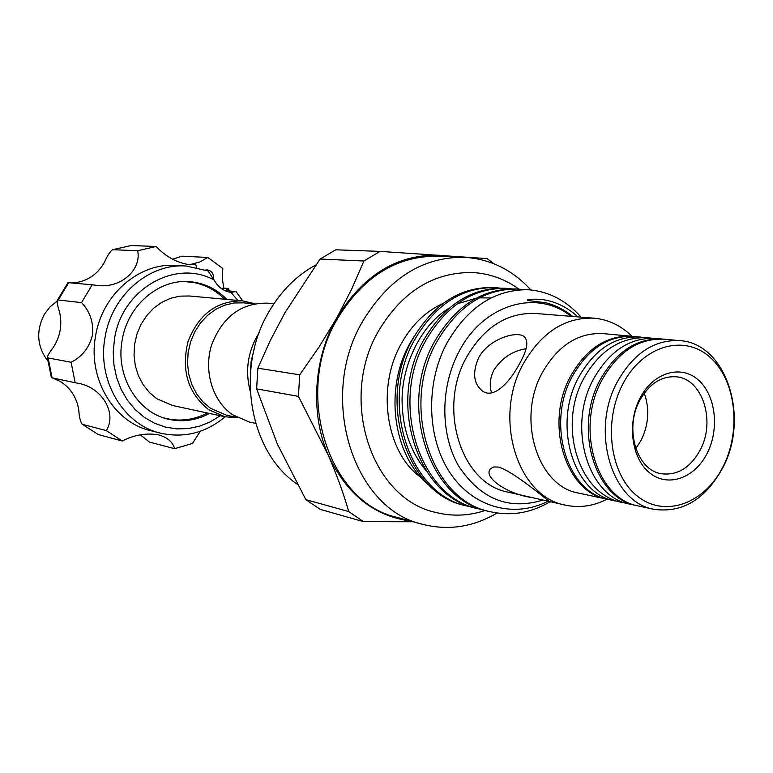 <?xml version="1.0" encoding="UTF-8"?>
<svg xmlns="http://www.w3.org/2000/svg" width="773" height="773" viewBox="0 0 773 773"><rect width="100%" height="100%" fill="white"/><g stroke="black" fill="none" stroke-linecap="round" stroke-linejoin="round"><path stroke-width="1.16" d="M637.715 505.793L630.14 504.17C588.137 497.512 566.696 426.899 593.683 378.731C609.684 350.72 630.275 337.279 655.465 338.41L663.166 339.125M636.817 505.61C594.708 498.933 573.237 427.991 600.312 379.572C616.361 351.406 637.01 337.898 662.258 339.038M618.912 501.609L608.805 499.58C567.121 492.942 545.786 423.43 572.484 376.055C588.311 348.497 608.728 335.289 633.725 336.419L643.977 337.501M615.269 500.972C573.479 494.324 552.115 424.483 578.9 376.866C594.785 349.174 615.25 335.888 640.305 337.028M47.742 360.865C36.882 346.275 35.829 330.631 44.583 313.964L50.129 306.784L57.057 301.199M213.445 279.208L213.493 278.937C213.831 273.826 211.763 270.811 207.29 269.912L205.618 270.048M226.866 299.431C216.517 288.899 204.178 282.986 189.839 281.691C159.141 278.638 127.68 305.219 122.163 340.12C115.274 375.978 137.584 412.927 168.823 419.324C182.892 422.367 196.429 420.406 209.444 413.439M165.944 418.57L167.47 418.821M229.455 290.967L228.393 288.503L223.793 288.126L222.054 289.025M242.79 300.89L235.987 291.508L225.455 290.638L228.393 288.503M186.332 266.038L176.167 265.439C139.517 262.414 102.21 294.155 95.63 335.724C87.426 378.461 113.805 422.502 150.919 430.754L160.794 433.209C123.38 424.899 96.799 380.374 105.089 337.144C111.756 295.102 149.382 262.984 186.332 266.038L208.053 270.985L214.15 280.087C175.858 258.511 121.912 288.87 114.52 338.748L113.235 351.812L113.94 364.856L116.588 377.495L121.11 389.37L127.352 400.143L135.14 409.526L144.232 417.265L154.358 423.15L165.238 427.054L176.563 428.88L188.032 428.609L199.318 426.271L210.15 421.942L220.228 415.758M223.793 288.126L222.266 278.425L222.827 268.531L207.831 257.448L199.898 261.96L191.211 264.26L195.695 264.511L190.235 264.762C177.577 263.158 166.205 257.071 156.107 246.49L137.662 250.723C141.778 269.874 120.482 289.063 96.461 285.334L92.219 284.793L81.532 302.61C90.083 311.654 93.726 322.515 92.441 335.173C89.359 347.541 82.257 356.575 71.116 362.266L75.136 382.732L76.769 383.05C101.543 386.442 117.419 412.772 106.326 430.6L122.24 441.006C134.531 434.716 146.793 432.706 159.016 434.977C167.606 437.566 172.804 442.137 174.601 448.678L192.458 443.451L200.342 431.237M237.842 300.436L230.972 292.416L235.987 291.508M225.088 416.802C205.763 432.861 184.332 438.33 160.794 433.209M254.269 303.828L243.65 302.842L234.132 302.977L224.711 305.171L215.735 309.345L207.541 315.365L200.429 323.027L194.69 332.042L190.525 342.081L188.11 352.768L187.53 363.706L188.815 374.48L191.897 384.674L196.661 393.921L202.922 401.883L210.43 408.27L226.489 415.198L236.915 417.42M254.906 303.712L242.819 300.89C217.058 300.542 198.816 314.06 188.061 341.444C181.027 370.248 187.887 392.993 208.652 409.69L225.117 416.802L237.495 417.729M255.631 423.362L249.264 422L232.528 414.724C212.527 401.09 203.347 370.885 211.657 344.777C222.634 316.688 241.215 302.813 267.41 303.151L273.903 303.741M250.317 374.219L251.099 361.464L254.162 349.067M491.609 392.877C489.212 385.582 489.995 377.939 493.937 369.967C501.948 357.938 512.634 350.865 526.007 348.749M639.976 398.25C652.972 372.741 680.259 364.354 697.806 379.524C715.547 394.327 719.808 428.464 707.266 453.104C694.985 477.965 668.365 487.763 650.103 473.221C631.647 459.065 626.719 423.527 639.976 398.25M700.29 449.847C715.924 420.976 702.454 378.78 676.336 376.818C661.369 375.842 649.156 383.746 639.715 400.52C624.043 428.909 636.73 470.409 661.533 473.752C677.554 475.646 690.473 467.675 700.29 449.847M644.267 393.157C649.716 408.811 648.731 424.425 641.281 440.021L635.802 448.582M315.799 264.975C296.706 275.362 281.101 290.928 268.985 311.683C234.837 368.421 249.36 452.07 297.247 484.207M622.748 384.2C602.66 422.203 610.303 475.83 638.131 496.73C665.679 518.21 705.189 503.068 723.286 466.177C741.78 429.585 735.654 379.089 709.401 356.749C683.448 333.868 642.431 345.869 622.748 384.2M617.405 381.727C590.108 430.793 611.656 502.624 654.006 509.31C682.578 513.233 705.527 499.339 722.852 467.626C750.023 417.062 726.127 343.115 679.767 340.632C654.373 339.502 633.58 353.193 617.405 381.727M679.767 340.632L664.075 339.202C638.817 338.062 618.149 351.599 602.09 379.794C574.996 428.281 596.476 499.319 638.604 505.996L654.006 509.31M632.845 336.352L602.988 333.607C578.281 332.477 558.125 345.367 542.54 372.277C516.248 418.522 537.419 486.488 578.629 493.097L607.945 499.387M631.976 336.265C606.998 335.124 586.601 348.323 570.783 375.842C544.105 423.15 565.43 492.575 607.095 499.213M631.889 336.255C620.97 325.52 608.322 319.5 593.944 318.176C565.189 317.104 541.709 332.177 523.524 363.407C492.633 417.43 517.282 496.923 565.392 505.127C579.508 508.151 593.374 506.18 606.998 499.194M498.633 467.076L493.831 466.94L490.633 468.651C482.13 477.202 508.334 494.43 531.795 497.512L550.096 501.629C553.652 506.035 516.296 472.661 498.633 467.076M593.944 318.176L535.476 313.471C507.397 312.408 484.545 326.766 466.921 356.556C436.996 408.067 461.201 484.072 508.18 492.159L531.795 497.512M478.526 357.957C472.216 372.915 473.598 383.988 482.671 391.177C494.063 399.226 510.18 381.765 519.949 362.972C527.63 349.174 528.848 340.246 523.601 336.178C515.388 330.796 488.092 339.511 478.526 357.957M530.819 289.923C512.257 269.632 489.869 258.733 463.655 257.254L436.919 256.23C396.22 256.066 363.107 276.84 337.579 318.544C292.996 392.51 328.071 502.489 397.032 517.369L422.86 524.374C448.456 530.809 473.182 527.031 497.058 513.04M463.655 257.254C422.406 257.09 388.79 278.367 362.817 321.075C317.461 396.839 352.961 509.359 422.86 524.374M571.063 316.331C537.283 288.899 484.12 303.77 459.471 350.768C440.204 386.056 439.972 433.856 458.64 466.022C480.613 499.203 508.76 510.538 543.1 500.015M581.064 317.133C566.425 300.513 548.733 291.363 527.978 289.691C494.034 289.595 466.747 307.867 446.137 344.507C425.479 384.394 426.996 438.339 450.079 472.892C473.037 507.532 514.084 518.567 548.105 501.194M518.519 289.102L516.18 288.957C482.632 288.145 455.297 305.905 434.175 342.226C398.047 405.68 428.899 499.957 487.724 511.098L490.024 511.658C431.131 500.518 400.25 406.057 436.426 342.478C457.568 306.079 484.932 288.29 518.519 289.102L523.833 289.643M550.134 501.667C531.109 513.021 511.079 516.354 490.024 511.658M472.061 507.098L467.607 506.141C409.342 495.087 378.76 402.366 414.473 340.023C435.354 304.32 462.418 286.87 495.667 287.682L493.416 287.546C460.196 286.735 433.16 304.147 412.309 339.772C376.644 401.999 407.197 494.546 465.394 505.6L467.607 506.151M506.991 288.387L504.692 288.242C471.308 287.43 444.127 305.016 423.14 340.99C387.244 403.825 417.951 497.232 476.458 508.325L478.709 508.876C420.135 497.773 389.399 404.192 425.343 341.241C446.359 305.19 473.569 287.575 506.991 288.387L511.571 288.822M483.251 509.842L478.709 508.876M495.667 287.682L500.17 288.116M430.348 486.343C393.273 457.732 383.244 389.003 410.424 342.507L414.859 335.221M242.819 300.89L189.404 295.991L179.974 296.136L170.64 298.262L161.76 302.33L153.663 308.195L146.648 315.655L140.995 324.428L136.908 334.207L134.55 344.623L134.019 355.271L135.323 365.774L138.406 375.717L143.16 384.732L149.382 392.51L156.842 398.752L172.679 405.535L225.117 416.802M348.72 511.562L305.837 499.638L320.254 509.388L363.494 521.649L348.72 511.562C343.656 493.85 336.922 475.231 328.506 455.703L298.436 396.375L299.702 374.818L257.834 368.19L256.646 388.867L298.436 396.375M380.016 251.389L335.762 249.805L320.099 259.032L363.919 261.013L380.016 251.389L487.125 258.597L493.87 263.719M256.646 388.867L277.275 443.886L305.837 499.638M320.099 259.032L284.908 312.765L270.308 340.458L257.834 368.19M299.702 374.818L319.201 346.758L336.767 317.935L351.628 289.247L363.919 261.013M413.255 521.765L363.494 521.649M410.714 521.079C374.258 516.229 346.855 494.44 328.506 455.703C310.05 414.28 313.278 358.894 336.767 317.935C363.281 274.84 397.544 253.95 439.566 255.254L451.074 256.771M572.774 316.466C564.648 309.867 555.661 305.296 545.806 302.774L528.036 300.523C524.229 299.132 538.25 298.755 543.661 299.779C556.318 301.799 567.72 307.499 577.846 316.882M250.201 391.206C244.867 370.47 247.843 351.01 259.119 332.815M137.662 250.723L112.549 249.698C109.872 251.776 107.225 255.863 104.616 261.941C98.364 273.198 89.224 280.019 77.184 282.406L71.589 282.966M156.107 246.49L131.188 245.514L113.138 249.621M92.219 284.793L68.691 282.705L58.255 300.001L57.279 300.388C56.98 302.456 57.714 306.253 59.492 311.78C62.429 324.583 60.352 336.497 53.25 347.512C49.714 352.092 47.742 355.348 47.337 357.29L48.129 357.938L52.071 377.823L51.385 377.668L47.337 357.29M81.532 302.61L58.255 300.001M75.136 382.732L52.071 377.823L59.917 381.273C70.42 387.698 76.711 397.293 78.778 410.057C79.175 416.628 80.266 421.304 82.054 424.106L98.239 434.542L82.054 424.106M71.116 362.266L48.129 357.938M122.24 441.006L98.239 434.542M106.326 430.6L82.653 424.406M174.601 448.678L149.556 442.117L140.28 434.822M195.695 264.511L196.593 267.439M214.15 280.087C218.083 287.16 223.687 291.266 230.972 292.416M188.409 281.768L186.873 281.546M207.831 257.448L181.897 256.182L172.611 259.245M112.549 249.698L131.188 245.514M57.279 300.388L67.985 282.686L68.691 282.705M651.716 338.216L647.842 337.714C621.25 336.651 599.954 350.111 583.973 378.103C557.294 425.401 578.542 495 622.661 502.566L626.507 503.242M518.983 289.131C505.011 279.053 489.522 273.507 472.525 272.511C433.643 272.125 402.453 291.392 378.944 330.313C338.545 397.94 370.451 498.585 435.875 512.47C452.427 516.586 468.882 515.92 485.26 510.441M401.747 342.903C412.222 324.37 425.933 311.239 442.861 303.518M401.506 343.347C375.61 387.969 386.558 453.751 420.995 477.395M549.332 501.484L565.392 505.127M523.601 336.178L525.041 337.337M207.348 412.995C195.656 419.121 183.404 421.256 170.582 419.391L163.76 417.893M184.583 281.536L194.429 282.647C206.062 285.111 216.16 290.638 224.721 299.228M426.01 470.554C410.511 451.857 402.54 428.725 402.076 401.177C401.67 364.75 421.469 324.467 449.103 308.176M456.94 303.944L476.042 298.233M479.357 297.856L491.039 297.953"/></g></svg>
